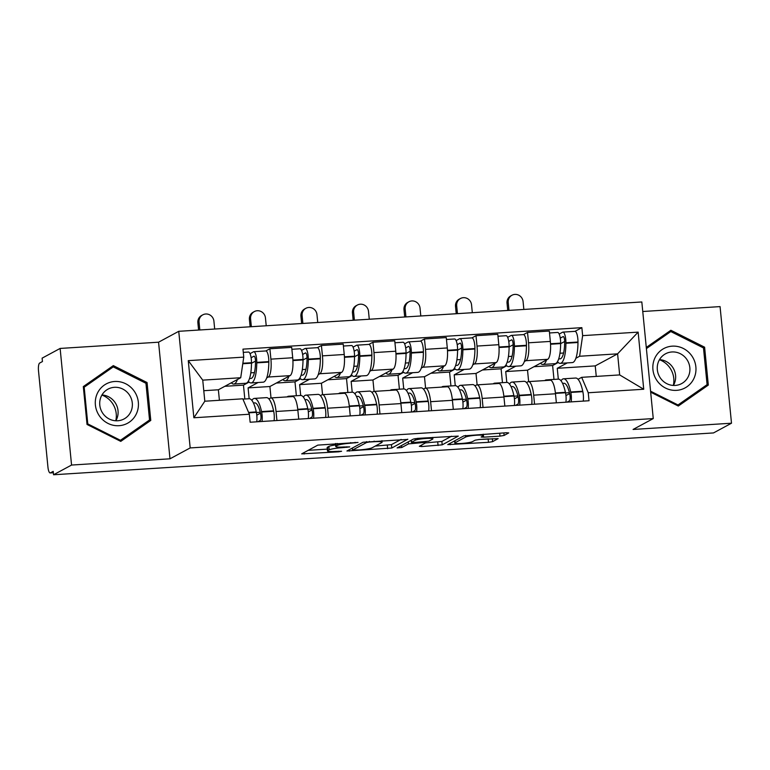 <?xml version="1.0" encoding="UTF-8"?>
<svg xmlns="http://www.w3.org/2000/svg" width="770" height="770" viewBox="0 0 770 770"><rect width="100%" height="100%" fill="white"/><g stroke="black" fill="none" stroke-linecap="round" stroke-linejoin="round"><path stroke-width="1.16" d="M358.031 442.442L317.808 445.118L301.696 453.867L338.617 451.826L341.591 451.268L335.402 451.441A10.809 1.299 174.4 0 1 327.491 450.96A10.809 1.299 174.4 0 1 327.876 450.566L329.204 449.853A10.809 1.299 174.4 0 1 342.419 447.659L349.772 446.898L343.67 446.985A10.809 1.299 174.4 0 1 335.749 446.513A10.809 1.299 174.4 0 1 336.134 446.109L337.462 445.397A10.809 1.299 174.4 0 1 350.687 443.202L358.031 442.442M499.99 436.128L504.119 435.445L508.729 432.904L506.256 432.75L463.867 435.858L447.755 444.608L488.488 442.327L492.617 441.643L498.151 438.602L479.306 439.487L475.177 440.171L472.491 441.624A9.038 1.088 174.4 0 1 462.674 443.366A9.038 1.088 174.4 0 1 454.829 443.058A9.038 1.088 174.4 0 1 455.147 442.721L465.677 437.042A9.038 1.088 174.4 0 1 475.494 435.3A9.038 1.088 174.4 0 1 483.339 435.618A9.038 1.088 174.4 0 1 483.021 435.945L481.144 437.014L483.618 437.168L499.99 436.128L499.701 433.164M169.987 458.805L158.562 342.198L60.127 348.435L71.562 465.051L169.987 458.805L190.18 447.928L653.258 418.572L633.075 429.458L731.5 423.211L713.492 432.933L53.553 474.763L53.217 471.356L50.406 472.876L53.351 472.684M71.562 465.051L53.553 474.763M407.773 439.42L363.036 442.25L346.923 450.999L391.786 448.034L407.753 439.189M417.581 438.371L458.314 436.099L442.201 444.839L421.7 446.561L419.342 446.292L425.945 442.673L423.471 442.519L408.485 443.895L401.728 447.534L397.108 447.909L413.452 439.054L417.581 438.371M60.127 348.435L42.119 358.146L42.446 361.553L39.645 363.065A6.882 1.887 -93.6 0 0 38.5 370.842L47.932 467.053A6.882 1.887 -93.6 0 0 50.175 472.944A6.882 1.887 -93.6 0 0 50.406 472.876M158.562 342.198L178.746 331.312L641.824 301.965L653.258 418.572M731.5 423.211L720.066 306.604L642.757 311.503M268.865 398.899L270.347 398.1A15.833 4.331 86.4 0 1 270.876 397.936A15.833 4.331 86.4 0 1 276.045 411.488L276.931 420.536M258.114 382.498L248.094 387.897L249.153 398.735A26.151 7.151 86.4 0 1 256.256 411.921L256.343 412.354A8.691 2.377 86.4 0 1 256.737 421.816M271.011 397.926L269.895 386.521L290.078 375.635A15.833 4.331 -93.6 0 0 292.706 357.752L270.905 359.138A15.833 4.331 86.4 0 1 268.278 377.021L266.718 377.858M270.905 359.138L269.895 348.762L265.852 350.947L253.782 351.707A8.691 2.377 -93.6 0 0 253.484 351.794L250.019 353.671M298.731 419.15L297.846 410.112A15.833 4.331 -93.6 0 0 292.677 396.56L270.876 397.936M292.706 357.752L291.695 347.386L269.895 348.762M320.387 395.626L321.87 394.827A15.833 4.331 86.4 0 1 322.409 394.673A15.833 4.331 86.4 0 1 327.568 408.225L328.453 417.263M309.636 379.235L299.626 384.634L300.685 395.472M299.848 377.993A26.151 7.151 -93.6 0 0 302.61 379.677L314.67 378.917A26.151 7.151 -93.6 0 0 315.546 378.657A26.151 7.151 -93.6 0 0 320.339 358.83L320.349 358.348A8.691 2.377 -93.6 0 0 317.365 347.684L321.417 345.499L322.438 355.865A15.833 4.331 86.4 0 1 319.81 373.748L318.241 374.595M350.254 415.887L349.368 406.839A15.833 4.331 -93.6 0 0 344.209 393.287L322.409 394.673M322.543 394.664L321.417 383.258L341.611 372.372A15.833 4.331 -93.6 0 0 344.238 354.489L343.218 344.123L321.417 345.499M371.92 392.363L373.402 391.564A15.833 4.331 86.4 0 1 373.931 391.41A15.833 4.331 86.4 0 1 379.1 404.962L379.985 414M361.168 375.972L351.149 381.371L352.208 392.209M368.907 344.411L372.95 342.236L373.96 352.602A15.833 4.331 86.4 0 1 371.333 370.486L369.773 371.333M401.786 412.624L400.9 403.576A15.833 4.331 -93.6 0 0 395.732 390.024L373.931 391.41M374.066 391.401L372.95 379.985L393.133 369.109A15.833 4.331 -93.6 0 0 395.761 351.216L394.75 340.85L372.95 342.236M423.442 389.1L424.925 388.301A15.833 4.331 86.4 0 1 425.454 388.138A15.833 4.331 86.4 0 1 430.623 401.69L431.508 410.737M412.691 372.699L402.672 378.099L403.74 388.937A26.151 7.151 86.4 0 1 410.833 402.123L410.92 402.556A8.691 2.377 86.4 0 1 411.324 412.017M402.903 371.467A26.151 7.151 -93.6 0 0 405.665 373.152L417.725 372.382A26.151 7.151 -93.6 0 0 418.601 372.122A26.151 7.151 -93.6 0 0 423.394 352.294L423.394 351.813A8.691 2.377 -93.6 0 0 420.41 341.149L424.472 338.964L425.492 349.339A15.833 4.331 86.4 0 1 422.855 367.223L421.296 368.06M453.309 409.351L452.423 400.313A15.833 4.331 -93.6 0 0 447.255 386.761L425.454 388.138M425.589 388.128L424.472 376.722L444.656 365.837A15.833 4.331 -93.6 0 0 447.293 347.953L446.273 337.587L424.472 338.964M474.975 385.828L476.457 385.029A15.833 4.331 86.4 0 1 476.986 384.875A15.833 4.331 86.4 0 1 482.155 398.427L483.04 407.465M464.214 369.436L454.204 374.836L455.262 385.674M454.435 368.195A26.151 7.151 -93.6 0 0 457.188 369.879L469.248 369.119A26.151 7.151 -93.6 0 0 470.124 368.859A26.151 7.151 -93.6 0 0 474.926 349.031L474.926 348.55A8.691 2.377 -93.6 0 0 471.943 337.886L476.004 335.701L477.015 346.067A15.833 4.331 86.4 0 1 474.387 363.95L472.819 364.797M504.841 406.088L503.946 397.041A15.833 4.331 -93.6 0 0 498.787 383.489L476.986 384.875M477.121 384.865L476.004 373.46L496.188 362.574A15.833 4.331 -93.6 0 0 498.816 344.69L497.795 334.315L476.004 335.701M526.497 382.565L527.979 381.766A15.833 4.331 86.4 0 1 528.509 381.612A15.833 4.331 86.4 0 1 533.677 395.164L534.563 404.202M515.746 366.173L505.726 371.573L506.795 382.401M523.485 334.613L527.527 332.438L528.547 342.804A15.833 4.331 86.4 0 1 525.91 360.687L524.351 361.534M556.363 402.816L555.478 393.778A15.833 4.331 -93.6 0 0 550.309 380.226L528.509 381.612M528.644 381.602L527.527 370.187L547.711 359.301A15.833 4.331 -93.6 0 0 550.338 341.418L549.328 331.052L527.527 332.438M527.527 370.187L505.726 371.573M476.004 373.46L454.204 374.836M424.472 376.722L402.672 378.099M372.95 379.985L351.149 381.371M321.417 383.258L299.626 384.634M269.895 386.521L248.094 387.897M219.402 400.294L218.372 389.784L240.721 377.733L202.741 380.139L204.81 401.218L242.791 398.812L249.355 414.241L250.144 422.23L589.031 400.747L588.241 392.758L581.677 377.329L619.667 374.923L617.598 353.844L579.608 356.25L575.873 358.262M218.372 389.784L203.781 390.708M249.355 414.241L193.867 417.764L188.265 360.649L243.753 357.126L240.721 377.733M579.608 356.25L582.64 335.643L581.86 327.654L242.974 349.137L243.753 357.126M582.64 335.643L638.138 332.13L643.73 389.245L588.241 392.758M190.18 447.928L178.746 331.312M147.06 382.536L113.325 365.615L83.314 386.579L87.029 424.463L120.755 441.383L150.776 420.42L147.06 382.536L145.799 383.21M650.669 392.18L678.303 406.04L708.313 385.077L704.608 347.193L670.872 330.272L646.28 347.443M596.269 376.405L595.239 365.894L617.598 353.844L638.138 332.13M578.029 379.302L581.677 377.329M567.269 362.901L557.259 368.301L558.317 379.138A26.151 7.151 86.4 0 1 565.411 392.325L565.507 392.758A8.691 2.377 86.4 0 1 565.902 402.219M595.239 365.894L557.259 368.301M557.49 361.669A26.151 7.151 -93.6 0 0 560.242 363.353L572.303 362.583A26.151 7.151 -93.6 0 0 573.178 362.324A26.151 7.151 -93.6 0 0 577.972 342.496L577.981 342.015A8.691 2.377 -93.6 0 0 574.997 331.35L581.86 327.654M193.867 417.764L204.81 401.218M188.265 360.649L202.741 380.139M619.667 374.923L643.73 389.245M110.716 368.262L110.033 367.916M120.255 441.123L146.974 422.47L146.906 421.825M146.974 422.47L150.776 420.42M668.264 332.919L667.571 332.573M677.793 405.79L704.512 387.127L704.454 386.492M703.347 347.876L704.608 347.193M704.512 387.127L708.313 385.077M335.595 444.916A10.809 1.299 174.4 0 0 328.867 446.446L329.204 449.853M327.491 450.96L327.154 447.562A10.809 1.299 174.4 0 1 327.539 447.168L328.867 446.446M308.115 450.344L327.308 449.122M375.231 446.09L391.449 444.637L401.141 439.41M369.485 442.009L366.597 442.49L352.564 450.055L358.907 449.95A10.809 1.299 174.4 0 0 372.122 447.765L381.718 442.586A10.809 1.299 174.4 0 0 382.103 442.192A10.809 1.299 174.4 0 0 374.191 441.711L369.485 442.009L369.427 441.422M451.557 436.215L441.865 441.441L442.201 444.839M425.646 442.894L441.865 441.441M432.557 439.169A9.038 1.088 174.4 0 0 432.875 438.833A9.038 1.088 174.4 0 0 425.03 438.525A9.038 1.088 174.4 0 0 415.213 440.267L411.382 442.384L413.856 442.538L428.851 441.162L432.557 439.169M478.911 439.516L488.546 438.9M251.107 357.732L253.917 356.221A4.216 1.155 86.4 0 1 254.061 356.173A4.216 1.155 86.4 0 1 255.505 361.351L255.505 361.833A21.675 5.929 86.4 0 1 251.53 378.262A21.675 5.929 86.4 0 1 250.799 378.484A21.675 5.929 86.4 0 1 249.644 378.157M248.325 381.266A26.151 7.151 -93.6 0 0 251.087 382.95L263.138 382.18A26.151 7.151 -93.6 0 0 264.023 381.92A26.151 7.151 -93.6 0 0 268.817 362.092L268.817 361.611A8.691 2.377 -93.6 0 0 265.833 350.947M251.087 382.95A26.151 7.151 -93.6 0 0 251.963 382.69A26.151 7.151 -93.6 0 0 256.757 362.863L256.766 362.381A8.691 2.377 -93.6 0 0 253.782 351.707M243.291 352.371L248.489 352.044A8.691 2.377 86.4 0 1 251.482 362.718L251.472 363.19A26.151 7.151 86.4 0 1 246.679 383.017A26.151 7.151 86.4 0 1 245.803 383.277L233.743 384.047A26.151 7.151 -93.6 0 0 234.619 383.787A26.151 7.151 -93.6 0 0 237.391 379.533M231.347 382.786A26.151 7.151 -93.6 0 0 233.743 384.047M214.686 329.04L213.916 321.177A7.738 7.392 61.7 0 0 202.808 314.834A7.738 7.392 61.7 0 0 199.055 322.12L197.88 322.755A7.738 7.392 -118.3 0 1 201.634 315.469L202.808 314.834M262.031 421.479A8.691 2.377 -93.6 0 0 261.627 412.017L261.54 411.584A26.151 7.151 -93.6 0 0 254.408 398.408A26.151 7.151 -93.6 0 0 251.886 400.419M274.082 420.718A8.691 2.377 -93.6 0 0 273.687 411.257L273.591 410.824A26.151 7.151 -93.6 0 0 266.468 397.638L254.408 398.408M244.822 399.014L243.464 385.125L224.811 386.309M243.464 385.125L249.095 382.093M253.59 403.336A21.675 5.929 86.4 0 1 254.697 402.864A21.675 5.929 86.4 0 1 260.597 413.798L260.693 414.222A4.216 1.155 86.4 0 1 260.221 420.468L257.863 421.739M260.25 412.268L256.381 412.518M256.785 415.174L260.462 413.192M254.427 372.613L250.799 372.844M251.472 363.267L255.505 361.101M199.825 329.983L199.055 322.12M197.88 322.755L198.593 330.061M101.909 395.058A21.502 20.521 -118.3 0 1 112.43 403.307A21.502 20.521 -118.3 0 1 115.779 420.776M99.349 415.819A22.368 21.348 61.7 0 0 129.476 422.056A22.368 21.348 61.7 0 0 134.375 391.372A22.368 21.348 61.7 0 0 104.248 385.135A22.368 21.348 61.7 0 0 99.349 415.819M102.776 413.298A16.93 16.16 61.7 0 0 124.076 418.947A16.93 16.16 61.7 0 0 129.293 394.779A16.93 16.16 61.7 0 0 108.002 389.139A16.93 16.16 61.7 0 0 102.776 413.298M115.856 420.786A16.93 16.16 61.7 0 0 115.028 402.469A16.93 16.16 61.7 0 0 101.948 394.991M113.257 366.886L145.944 383.287L149.544 419.987L120.457 440.296L87.78 423.904L84.18 387.204L113.257 366.886L83.372 387.185M119.562 440.786L120.457 440.296M87.01 424.318L87.78 423.904M83.41 387.618L84.18 387.204M659.457 359.715A21.502 20.521 -118.3 0 1 669.967 367.964A21.502 20.521 -118.3 0 1 673.327 385.433M656.897 380.486A22.368 21.348 61.7 0 0 687.013 386.713A22.368 21.348 61.7 0 0 691.912 356.029A22.368 21.348 61.7 0 0 661.796 349.792A22.368 21.348 61.7 0 0 656.897 380.486M660.323 377.954A16.93 16.16 61.7 0 0 681.614 383.604A16.93 16.16 61.7 0 0 686.84 359.436A16.93 16.16 61.7 0 0 665.54 353.796A16.93 16.16 61.7 0 0 660.323 377.954M673.404 385.443A16.93 16.16 61.7 0 0 672.576 367.136A16.93 16.16 61.7 0 0 659.495 359.648M646.396 348.598L670.805 331.552L703.491 347.944L707.091 384.644L678.004 404.962L650.573 391.199M646.338 348.059L670.805 331.552M677.109 405.444L678.004 404.962M302.629 354.469L305.449 352.949A4.216 1.155 86.4 0 1 305.584 352.91A4.216 1.155 86.4 0 1 307.038 358.089L307.028 358.56A21.675 5.929 86.4 0 1 303.053 375A21.675 5.929 86.4 0 1 302.331 375.211A21.675 5.929 86.4 0 1 301.166 374.884M302.61 379.677A26.151 7.151 -93.6 0 0 303.486 379.418A26.151 7.151 -93.6 0 0 308.289 359.59L308.289 359.109A8.691 2.377 -93.6 0 0 305.305 348.444A8.691 2.377 -93.6 0 0 305.016 348.531L301.542 350.398M291.878 349.291L300.021 348.781A8.691 2.377 86.4 0 1 303.005 359.446L303.005 359.927A26.151 7.151 86.4 0 1 298.202 379.754A26.151 7.151 86.4 0 1 297.326 380.014L285.275 380.784A26.151 7.151 -93.6 0 0 286.151 380.515A26.151 7.151 -93.6 0 0 288.914 376.27M282.869 379.523A26.151 7.151 -93.6 0 0 285.275 380.784M266.218 325.768L265.448 317.914A7.738 7.392 61.7 0 0 254.341 311.571A7.738 7.392 61.7 0 0 250.577 318.857L249.403 319.492A7.738 7.392 -118.3 0 1 253.166 312.206L254.341 311.571M290.126 396.723A26.151 7.151 -93.6 0 0 288.596 396.232L300.656 395.472A26.151 7.151 86.4 0 1 307.779 408.658L307.875 409.082A8.691 2.377 86.4 0 1 308.269 418.543M288.596 396.232A26.151 7.151 -93.6 0 0 287.143 396.906M313.554 418.216A8.691 2.377 -93.6 0 0 313.159 408.755L313.063 408.321A26.151 7.151 -93.6 0 0 305.94 395.135A26.151 7.151 -93.6 0 0 303.409 397.156M325.614 417.446A8.691 2.377 -93.6 0 0 325.209 407.985L325.123 407.561A26.151 7.151 -93.6 0 0 317.991 394.375L305.94 395.135M296.354 395.742L294.987 381.862L276.334 383.046M294.987 381.862L300.618 378.83M305.113 400.073A21.675 5.929 86.4 0 1 306.219 399.601A21.675 5.929 86.4 0 1 312.129 410.535L312.216 410.959A4.216 1.155 86.4 0 1 311.744 417.205L309.396 418.476M311.773 409.005L307.904 409.255M308.318 411.902L311.994 409.919M305.95 369.35L302.321 369.581M303.005 360.004L307.038 357.829M251.357 326.711L250.577 318.857M249.403 319.492L250.125 326.788M354.161 351.207L356.972 349.686A4.216 1.155 86.4 0 1 357.116 349.647A4.216 1.155 86.4 0 1 358.56 354.816L358.56 355.297A21.675 5.929 86.4 0 1 354.585 371.737A21.675 5.929 86.4 0 1 353.853 371.949A21.675 5.929 86.4 0 1 352.699 371.621M351.38 374.73A26.151 7.151 -93.6 0 0 354.142 376.414L366.193 375.654A26.151 7.151 -93.6 0 0 367.069 375.385A26.151 7.151 -93.6 0 0 371.872 355.567L371.872 355.086A8.691 2.377 -93.6 0 0 368.888 344.411L356.828 345.181A8.691 2.377 -93.6 0 0 356.539 345.268L353.074 347.135M354.142 376.414A26.151 7.151 -93.6 0 0 355.018 376.155A26.151 7.151 -93.6 0 0 359.811 356.327L359.811 355.846A8.691 2.377 -93.6 0 0 356.828 345.181M343.41 346.028L351.543 345.518A8.691 2.377 86.4 0 1 354.527 356.183L354.527 356.664A26.151 7.151 86.4 0 1 349.734 376.492A26.151 7.151 86.4 0 1 348.858 376.751L336.798 377.512A26.151 7.151 -93.6 0 0 337.674 377.252A26.151 7.151 -93.6 0 0 340.436 372.998M334.401 376.261A26.151 7.151 -93.6 0 0 336.798 377.512M317.74 322.505L316.971 314.651A7.738 7.392 61.7 0 0 305.863 308.308A7.738 7.392 61.7 0 0 302.11 315.594L300.935 316.229A7.738 7.392 -118.3 0 1 304.689 308.943L305.863 308.308M341.649 393.451A26.151 7.151 -93.6 0 0 340.119 392.969L352.179 392.209A26.151 7.151 86.4 0 1 359.301 405.395L359.397 405.819A8.691 2.377 86.4 0 1 359.792 415.28M340.119 392.969A26.151 7.151 -93.6 0 0 338.665 393.643M365.076 414.943A8.691 2.377 -93.6 0 0 364.682 405.482L364.595 405.058A26.151 7.151 -93.6 0 0 357.463 391.872A26.151 7.151 -93.6 0 0 354.941 393.894M377.136 414.183A8.691 2.377 -93.6 0 0 376.742 404.722L376.646 404.289A26.151 7.151 -93.6 0 0 369.523 391.102L357.463 391.872M347.876 392.479L346.519 378.599L327.866 379.783M346.519 378.599L352.14 375.567M356.635 396.81A21.675 5.929 86.4 0 1 357.742 396.338A21.675 5.929 86.4 0 1 363.652 407.263L363.748 407.696A4.216 1.155 86.4 0 1 363.276 413.942L360.918 415.213M363.305 405.742L359.436 405.983M359.84 408.639L363.517 406.656M357.482 366.087L353.853 366.318M354.527 356.741L358.56 354.566M302.88 323.448L302.11 315.594M300.935 316.229L301.647 323.525M405.684 347.934L408.495 346.423A4.216 1.155 86.4 0 1 408.639 346.375A4.216 1.155 86.4 0 1 410.092 351.553L410.083 352.034A21.675 5.929 86.4 0 1 406.108 368.464A21.675 5.929 86.4 0 1 405.386 368.686A21.675 5.929 86.4 0 1 404.221 368.358M405.665 373.152A26.151 7.151 -93.6 0 0 406.541 372.892A26.151 7.151 -93.6 0 0 411.344 353.064L411.344 352.583A8.691 2.377 -93.6 0 0 408.36 341.909A8.691 2.377 -93.6 0 0 408.061 341.995L404.597 343.872M394.933 342.766L403.076 342.246A8.691 2.377 86.4 0 1 406.06 352.92L406.06 353.392A26.151 7.151 86.4 0 1 401.257 373.219A26.151 7.151 86.4 0 1 400.381 373.479L388.321 374.249A26.151 7.151 -93.6 0 0 389.206 373.989A26.151 7.151 -93.6 0 0 391.969 369.735M385.924 372.988A26.151 7.151 -93.6 0 0 388.321 374.249M369.273 319.242L368.503 311.378A7.738 7.392 61.7 0 0 357.396 305.036A7.738 7.392 61.7 0 0 353.632 312.322L352.458 312.957A7.738 7.392 -118.3 0 1 356.212 305.671L357.396 305.036M393.181 390.188A26.151 7.151 -93.6 0 0 391.651 389.707A26.151 7.151 -93.6 0 0 390.188 390.38M416.608 411.681A8.691 2.377 -93.6 0 0 416.214 402.219L416.118 401.786A26.151 7.151 -93.6 0 0 408.986 388.609A26.151 7.151 -93.6 0 0 406.464 390.621M428.659 410.911A8.691 2.377 -93.6 0 0 428.264 401.459L428.178 401.026A26.151 7.151 -93.6 0 0 421.046 387.839L408.986 388.609M399.409 389.216L398.042 375.327L379.389 376.511M398.042 375.327L403.673 372.295M408.167 393.537A21.675 5.929 86.4 0 1 409.274 393.066A21.675 5.929 86.4 0 1 415.184 404L415.271 404.423A4.216 1.155 86.4 0 1 414.799 410.67L412.441 411.94M414.828 402.469L410.959 402.72M411.363 405.376L415.049 403.393M409.005 362.814L405.376 363.045M406.05 353.469L410.092 351.293M354.402 320.176L353.632 312.322M352.458 312.957L353.17 320.262M457.207 344.671L460.027 343.15A4.216 1.155 86.4 0 1 460.171 343.112A4.216 1.155 86.4 0 1 461.615 348.29L461.615 348.762A21.675 5.929 86.4 0 1 457.64 365.201A21.675 5.929 86.4 0 1 456.908 365.413A21.675 5.929 86.4 0 1 455.753 365.086M457.188 369.879A26.151 7.151 -93.6 0 0 458.073 369.619A26.151 7.151 -93.6 0 0 462.866 349.792L462.866 349.311A8.691 2.377 -93.6 0 0 459.882 338.646A8.691 2.377 -93.6 0 0 459.594 338.733L456.119 340.6M446.465 339.493L454.598 338.983A8.691 2.377 86.4 0 1 457.582 349.647L457.582 350.129A26.151 7.151 86.4 0 1 452.789 369.956A26.151 7.151 86.4 0 1 451.903 370.216L439.853 370.976A26.151 7.151 -93.6 0 0 440.729 370.717A26.151 7.151 -93.6 0 0 443.491 366.472M437.456 369.725A26.151 7.151 -93.6 0 0 439.853 370.976M420.795 315.969L420.025 308.115A7.738 7.392 61.7 0 0 408.918 301.773A7.738 7.392 61.7 0 0 405.164 309.059L403.981 309.694A7.738 7.392 -118.3 0 1 407.744 302.408L408.918 301.773M444.704 386.925A26.151 7.151 -93.6 0 0 443.173 386.434L455.234 385.674A26.151 7.151 86.4 0 1 462.356 398.86L462.452 399.284A8.691 2.377 86.4 0 1 462.847 408.745M443.173 386.434A26.151 7.151 -93.6 0 0 441.72 387.108M468.131 408.418A8.691 2.377 -93.6 0 0 467.736 398.956L467.64 398.523A26.151 7.151 -93.6 0 0 460.518 385.337A26.151 7.151 -93.6 0 0 457.996 387.358M480.191 407.648A8.691 2.377 -93.6 0 0 479.797 398.186L479.7 397.763A26.151 7.151 -93.6 0 0 472.568 384.577L460.518 385.337M450.931 385.943L449.574 372.064L430.921 373.248M449.574 372.064L455.195 369.032M459.69 390.275A21.675 5.929 86.4 0 1 460.797 389.803A21.675 5.929 86.4 0 1 466.707 400.737L466.803 401.16A4.216 1.155 86.4 0 1 466.322 407.407L463.973 408.678M466.36 399.207L462.491 399.457M462.895 402.104L466.572 400.121M460.527 359.552L456.908 359.783M457.582 350.206L461.615 348.03M405.934 316.913L405.164 309.059M403.981 309.694L404.702 316.99M508.739 341.408L511.55 339.888A4.216 1.155 86.4 0 1 511.694 339.849A4.216 1.155 86.4 0 1 513.138 345.018L513.138 345.499A21.675 5.929 86.4 0 1 509.163 361.939A21.675 5.929 86.4 0 1 508.431 362.15A21.675 5.929 86.4 0 1 507.276 361.823M505.957 364.932A26.151 7.151 -93.6 0 0 508.72 366.616L520.77 365.856A26.151 7.151 -93.6 0 0 521.656 365.586A26.151 7.151 -93.6 0 0 526.449 345.769L526.449 345.287A8.691 2.377 -93.6 0 0 523.465 334.613L511.415 335.383A8.691 2.377 -93.6 0 0 511.116 335.47L507.651 337.337M508.72 366.616A26.151 7.151 -93.6 0 0 509.596 366.356A26.151 7.151 -93.6 0 0 514.389 346.529L514.399 346.048A8.691 2.377 -93.6 0 0 511.415 335.383M497.988 336.23L506.131 335.71A8.691 2.377 86.4 0 1 509.114 346.385L509.105 346.866A26.151 7.151 86.4 0 1 504.312 366.693A26.151 7.151 86.4 0 1 503.436 366.953L491.375 367.714A26.151 7.151 -93.6 0 0 492.261 367.454A26.151 7.151 -93.6 0 0 495.023 363.199M488.979 366.462A26.151 7.151 -93.6 0 0 491.375 367.714M472.318 312.707L471.548 304.853A7.738 7.392 61.7 0 0 460.45 298.51A7.738 7.392 61.7 0 0 456.687 305.796L455.513 306.431A7.738 7.392 -118.3 0 1 459.267 299.145L460.45 298.51M496.236 383.653A26.151 7.151 -93.6 0 0 494.706 383.171L506.756 382.411A26.151 7.151 86.4 0 1 513.888 395.597L513.975 396.021A8.691 2.377 86.4 0 1 514.379 405.482M494.706 383.171A26.151 7.151 -93.6 0 0 493.243 383.845M519.663 405.145A8.691 2.377 -93.6 0 0 519.259 395.684L519.173 395.26A26.151 7.151 -93.6 0 0 512.04 382.074A26.151 7.151 -93.6 0 0 509.519 384.095M531.714 404.385A8.691 2.377 -93.6 0 0 531.319 394.923L531.223 394.49A26.151 7.151 -93.6 0 0 524.101 381.304L512.04 382.074M502.454 382.68L501.097 368.801L482.444 369.985M501.097 368.801L506.727 365.769M511.222 387.012A21.675 5.929 86.4 0 1 512.329 386.54A21.675 5.929 86.4 0 1 518.239 397.464L518.326 397.897A4.216 1.155 86.4 0 1 517.854 404.144L515.496 405.415M517.883 395.944L514.014 396.184M514.418 398.841L518.104 396.858M512.06 356.289L508.431 356.52M509.105 346.943L513.138 344.767M457.457 313.65L456.687 305.796M455.513 306.431L456.225 313.727M560.262 338.136L563.082 336.625A4.216 1.155 86.4 0 1 563.216 336.577A4.216 1.155 86.4 0 1 564.67 341.755L564.67 342.236A21.675 5.929 86.4 0 1 560.695 358.666A21.675 5.929 86.4 0 1 559.963 358.887A21.675 5.929 86.4 0 1 558.808 358.56M560.242 363.353A26.151 7.151 -93.6 0 0 561.128 363.084A26.151 7.151 -93.6 0 0 565.921 343.266L565.921 342.785A8.691 2.377 -93.6 0 0 562.937 332.111A8.691 2.377 -93.6 0 0 562.649 332.197L559.174 334.074M549.51 332.967L557.653 332.447A8.691 2.377 86.4 0 1 560.637 343.122L560.637 343.593A26.151 7.151 86.4 0 1 555.844 363.421A26.151 7.151 86.4 0 1 554.958 363.681L542.908 364.451A26.151 7.151 -93.6 0 0 543.784 364.191A26.151 7.151 -93.6 0 0 546.546 359.936M540.501 363.19A26.151 7.151 -93.6 0 0 542.908 364.451M523.85 309.444L523.08 301.58A7.738 7.392 61.7 0 0 511.973 295.237A7.738 7.392 61.7 0 0 508.219 302.523L507.035 303.159A7.738 7.392 -118.3 0 1 510.799 295.873L511.973 295.237M547.759 380.39A26.151 7.151 -93.6 0 0 546.228 379.908A26.151 7.151 -93.6 0 0 544.775 380.582M571.186 401.882A8.691 2.377 -93.6 0 0 570.791 392.421L570.695 391.988A26.151 7.151 -93.6 0 0 563.573 378.811A26.151 7.151 -93.6 0 0 561.041 380.823M583.246 401.112A8.691 2.377 -93.6 0 0 582.842 391.661L582.755 391.227A26.151 7.151 -93.6 0 0 575.623 378.041L563.573 378.811M553.986 379.418L552.619 365.529L533.966 366.713M552.619 365.529L558.25 362.497M562.745 383.739A21.675 5.929 86.4 0 1 563.852 383.267A21.675 5.929 86.4 0 1 569.762 394.202L569.858 394.625A4.216 1.155 86.4 0 1 569.376 400.872L567.028 402.142M569.405 392.671L565.536 392.921M565.95 395.578L569.627 393.595M563.582 353.016L559.963 353.247M560.637 343.67L564.67 341.495M508.989 310.377L508.219 302.523M507.035 303.159L507.757 310.464M498.816 344.69L477.015 346.067M447.293 347.953L425.492 349.339M395.761 351.216L373.96 352.602M344.238 354.489L322.438 355.865M550.338 341.418L528.547 342.804M547.711 359.301L525.91 360.687M496.188 362.574L474.387 363.95M503.946 397.041L482.155 398.427M444.656 365.837L422.855 367.223M452.423 400.313L430.623 401.69M393.133 369.109L371.333 370.486M400.9 403.576L379.1 404.962M341.611 372.372L319.81 373.748M349.368 406.839L327.568 408.225M290.078 375.635L268.278 377.021M297.846 410.112L276.045 411.488M555.478 393.778L533.677 395.164M350.629 442.615L350.687 443.202M337.279 443.462L337.462 445.397M335.884 443.549L336.134 446.109M346.818 446.783L346.875 447.38M342.361 447.062L342.419 447.659M327.539 447.168L327.876 450.566M338.559 451.239L338.617 451.826M304.025 452.548L304.169 454.011M355.086 442.336L355.143 442.923M391.449 444.637L391.786 448.034M387.32 445.32L387.656 448.717M349.253 449.68L349.397 451.143M366.51 441.614L366.597 442.49M352.362 448.005L352.564 450.055M374.133 441.123L374.191 441.711M437.735 442.124L438.072 445.522M421.556 445.099L421.7 446.561M423.413 441.932L423.471 442.519M412.556 442.577L412.614 443.212M408.283 441.845L408.485 443.895M401.526 445.483L401.728 447.534M415.059 438.65L415.213 440.267M411.305 440.209L411.507 442.269M483.329 434.203L483.618 437.168M465.513 435.445L465.677 437.042M454.945 440.671L455.147 442.721M492.319 438.659L492.617 441.643M488.151 438.929L488.488 442.327M450.084 443.289L450.229 444.752M503.869 432.904L504.119 435.445M268.817 361.611L256.766 362.381M251.482 362.718L242.858 363.257M251.472 363.19L242.781 363.748M256.256 411.921L248.575 412.412M256.343 412.354L248.758 412.836M273.687 411.257L261.627 412.017M268.817 362.092L256.757 362.863M273.591 410.824L261.54 411.584M320.349 358.348L308.289 359.109M303.005 359.446L292.889 360.091M303.005 359.927L292.918 360.572M307.779 408.658L297.759 409.293M307.875 409.082L297.807 409.727M325.209 407.985L313.159 408.755M320.339 358.83L308.289 359.59M325.123 407.561L313.063 408.321M371.872 355.086L359.811 355.846M354.527 356.183L344.421 356.828M354.527 356.664L344.44 357.299M359.301 405.395L349.282 406.031M359.397 405.819L349.33 406.454M376.742 404.722L364.682 405.482M371.872 355.567L359.811 356.327M376.646 404.289L364.595 405.058M423.394 351.813L411.344 352.583M406.06 352.92L395.944 353.555M406.06 353.392L395.972 354.036M410.833 402.123L400.814 402.758M410.92 402.556L400.862 403.191M428.264 401.459L416.214 402.219M423.394 352.294L411.344 353.064M428.178 401.026L416.118 401.786M474.926 348.55L462.866 349.311M457.582 349.647L447.466 350.292M457.582 350.129L447.495 350.774M462.356 398.86L452.337 399.495M462.452 399.284L452.385 399.928M479.797 398.186L467.736 398.956M474.926 349.031L462.866 349.792M479.7 397.763L467.64 398.523M526.449 345.287L514.399 346.048M509.114 346.385L498.999 347.02M509.105 346.866L499.027 347.501M513.888 395.597L503.859 396.232M513.975 396.021L503.907 396.656M531.319 394.923L519.259 395.684M526.449 345.769L514.389 346.529M531.223 394.49L519.173 395.26M577.981 342.015L565.921 342.785M560.637 343.122L550.521 343.757M560.637 343.593L550.55 344.238M565.411 392.325L555.391 392.96M565.507 392.758L555.44 393.393M582.842 391.661L570.791 392.421M577.972 342.496L565.921 343.266M582.755 391.227L570.695 391.988M53.351 472.742L50.175 472.944M335.46 443.578L335.749 446.513M352.275 448.053L352.477 450.142M381.949 440.632L382.103 442.192M425.858 441.749L425.945 442.673M432.74 437.408L432.875 438.833M411.18 440.276L411.382 442.384M483.204 434.213L483.339 435.618M454.608 440.854L454.829 443.058M249.124 398.735L242.925 399.13M317.365 347.684L305.305 348.444M420.41 341.149L408.36 341.909M403.701 388.937L391.651 389.707M471.943 337.886L459.882 338.646M574.997 331.35L562.937 332.111M558.288 379.138L546.228 379.908"/></g></svg>
